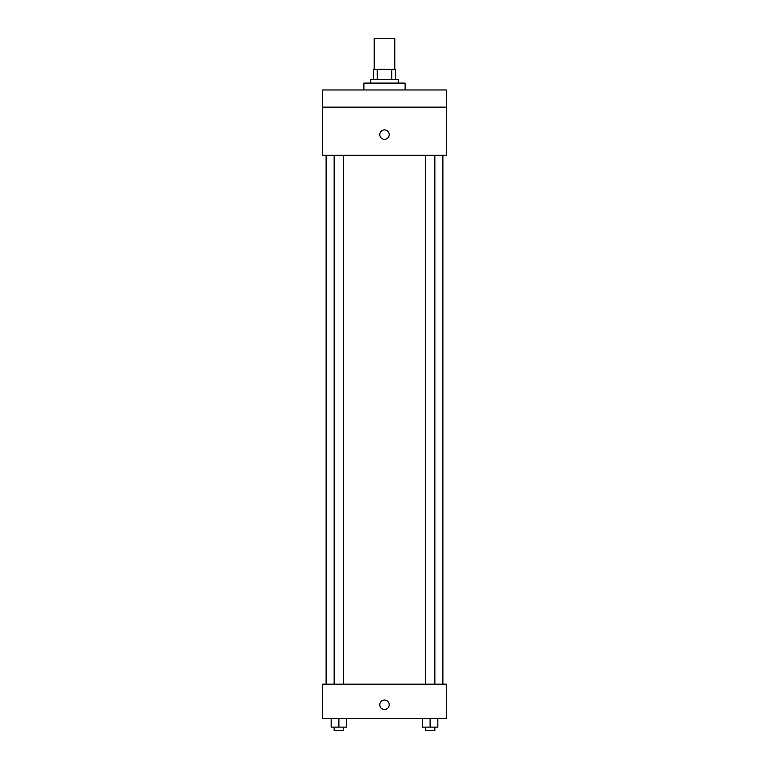 <?xml version="1.0" encoding="UTF-8"?>
<svg xmlns="http://www.w3.org/2000/svg" width="769" height="769" viewBox="0 0 769 769"><rect width="100%" height="100%" fill="white"/><g stroke="black" fill="none" stroke-linecap="round" stroke-linejoin="round"><path stroke-width="1.15" d="M394.805 69.364L394.805 38.45L374.195 38.45L374.195 69.364M377.271 79.668L377.271 69.364L373.34 69.364L373.34 79.668L373.34 69.364M377.271 69.364L395.66 69.364L395.66 79.668M391.729 79.668L391.729 69.364M370.764 83.1L370.764 79.668L398.236 79.668L398.236 83.1M405.109 89.973L405.109 83.1L363.891 83.1L363.891 89.973M322.672 89.973L446.328 89.973L446.328 107.141L322.672 107.141L322.672 89.973M446.328 107.141L446.328 155.232L322.672 155.232L322.672 107.141M384.5 139.343A4.72 4.72 0 0 1 380.415 132.258A4.72 4.72 0 0 1 388.585 132.258A4.72 4.72 0 0 1 384.5 139.343M322.672 684.179L446.328 684.179L446.328 718.525L322.672 718.525L322.672 684.179M384.5 709.508A4.72 4.72 0 0 1 380.415 702.424A4.72 4.72 0 0 1 388.585 702.424A4.72 4.72 0 0 1 384.5 709.508M422.383 718.525L422.383 727.118L437.84 727.118L437.84 718.525L437.84 727.118M430.111 727.118L430.111 718.525M434.85 727.118L434.85 730.55L425.372 730.55L425.372 727.118M331.16 718.525L331.16 727.118L346.617 727.118L346.617 718.525L346.617 727.118M338.889 727.118L338.889 718.525M343.628 727.118L343.628 730.55L334.15 730.55L334.15 727.118M442.886 684.179L442.886 155.232M326.114 684.179L326.114 155.232M425.372 155.232L425.372 684.179M434.85 155.232L434.85 684.179M343.628 684.179L343.628 155.232M334.15 684.179L334.15 155.232"/></g></svg>
